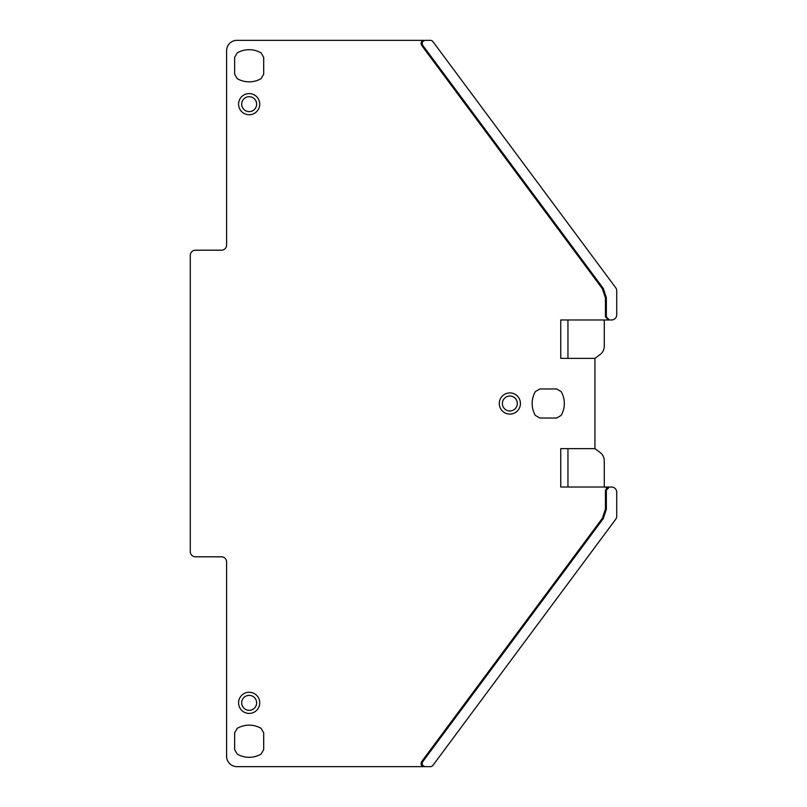 <?xml version="1.0" encoding="UTF-8"?>
<svg xmlns="http://www.w3.org/2000/svg" width="807" height="807" viewBox="0 0 807 807"><rect width="100%" height="100%" fill="white"/><g stroke="black" fill="none" stroke-linecap="round" stroke-linejoin="round"><path stroke-width="1.21" d="M249.161 96.689A7.475 7.475 0 0 0 241.686 104.164A7.475 7.475 0 0 0 249.161 111.628A7.475 7.475 0 0 0 256.636 104.164A7.475 7.475 0 0 0 249.161 96.689M249.161 93.582A10.582 10.582 0 0 1 259.743 104.164A10.582 10.582 0 0 1 249.161 114.745A10.582 10.582 0 0 1 238.579 104.164A10.582 10.582 0 0 1 249.161 93.582M606.35 509.338L603.293 518.578L422.737 761.687C421.567 764.36 422.404 766.014 425.259 766.65L430.413 766.65A3.117 3.117 0 0 0 432.915 765.389L615.701 519.274A5.185 5.185 0 0 0 616.719 516.177L616.719 492.209A5.185 5.185 0 0 0 611.535 487.025L608.559 487.025L609.467 487.025L606.35 490.142L606.35 509.338L605.442 509.035L605.442 490.142L608.559 487.025L560.764 487.025L560.764 448.631L594.93 448.631L594.93 358.369L560.764 358.369L560.764 319.976L608.559 319.976L605.442 316.858L605.442 297.985L602.385 288.724L603.293 288.422L422.737 45.313C421.567 42.64 422.404 40.986 425.259 40.35L430.413 40.35A3.117 3.117 0 0 1 432.915 41.611L615.701 287.726A5.185 5.185 0 0 1 616.719 290.823L616.719 314.791A5.185 5.185 0 0 1 611.535 319.976L608.559 319.976L609.467 319.976L606.35 316.858L606.35 297.662L603.293 288.422M422.737 45.313L421.607 45.313L602.365 288.704M421.607 45.313C420.437 42.64 421.274 40.986 424.129 40.35L236.965 40.35A10.38 10.38 0 0 0 226.596 50.73L226.596 245.015A5.185 5.185 0 0 1 221.411 250.2L195.465 250.2A5.185 5.185 0 0 0 190.281 255.385L190.281 551.615A5.185 5.185 0 0 0 195.465 556.8L221.411 556.8A5.185 5.185 0 0 1 226.596 561.985L226.596 756.27A10.38 10.38 0 0 0 236.965 766.65L424.129 766.65C421.274 766.014 420.437 764.36 421.607 761.687L602.365 518.296L605.442 509.035M263.687 749.622L263.687 732.837L261.095 728.348A23.867 23.867 0 0 0 237.228 728.348L234.635 732.837L234.635 749.622L237.228 754.111A23.867 23.867 0 0 0 261.095 754.111L263.687 749.622M535.354 415.434L539.853 418.026L556.638 418.026L561.127 415.434A23.867 23.867 0 0 0 561.127 391.566L556.638 388.974L539.853 388.974L535.354 391.566A23.867 23.867 0 0 0 535.354 415.434M263.687 74.163L261.095 78.652A23.867 23.867 0 0 1 237.228 78.652L234.635 74.163L234.635 57.378L237.228 52.889A23.867 23.867 0 0 1 261.095 52.889L263.687 57.378L263.687 74.163M567.957 448.631L567.957 487.025M567.957 319.976L567.957 358.369M425.259 766.65L424.129 766.65L425.259 766.65M509.853 414.082A10.582 10.582 0 0 0 520.434 403.5A10.582 10.582 0 0 0 509.853 392.918A10.582 10.582 0 0 0 499.271 403.5A10.582 10.582 0 0 0 509.853 414.082M249.161 692.255A10.582 10.582 0 0 0 238.579 702.836A10.582 10.582 0 0 0 249.161 713.418A10.582 10.582 0 0 0 259.743 702.836A10.582 10.582 0 0 0 249.161 692.255M422.737 761.687L421.607 761.687M606.168 488.134L606.803 487.559M594.93 448.631L600.085 452.455A10.38 10.38 0 0 1 604.272 460.787L604.272 487.025M594.93 358.369L600.085 354.545A10.38 10.38 0 0 0 604.272 346.213L604.272 319.976M509.853 410.975A7.475 7.475 0 0 0 517.317 403.5A7.475 7.475 0 0 0 509.853 396.025A7.475 7.475 0 0 0 502.378 403.5A7.475 7.475 0 0 0 509.853 410.975M249.161 695.372A7.475 7.475 0 0 0 241.686 702.836A7.475 7.475 0 0 0 249.161 710.311A7.475 7.475 0 0 0 256.636 702.836A7.475 7.475 0 0 0 249.161 695.372M606.35 490.142L605.442 490.142M605.442 316.858L606.35 316.858M606.35 297.662L605.442 297.965M603.293 518.578L602.385 518.276"/></g></svg>
